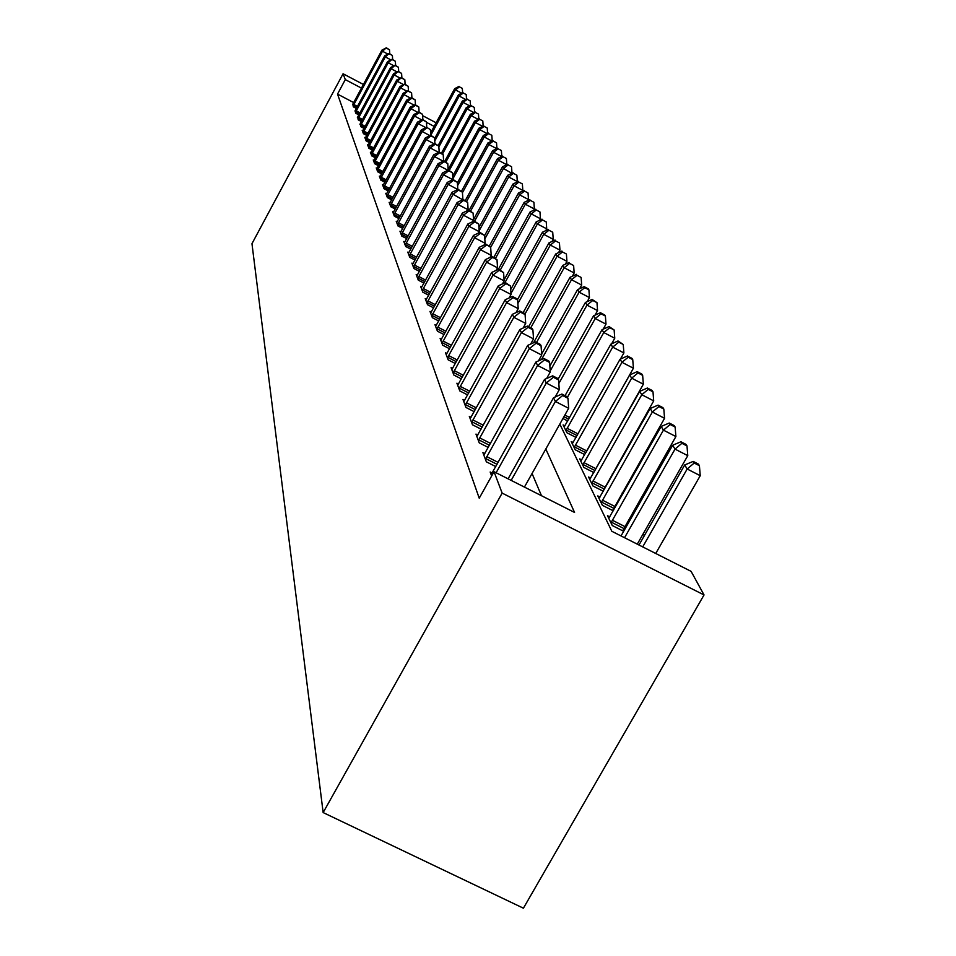 <?xml version="1.0" encoding="UTF-8"?>
<svg xmlns="http://www.w3.org/2000/svg" width="956" height="956" viewBox="0 0 956 956"><rect width="100%" height="100%" fill="white"/><g stroke="black" fill="none" stroke-linecap="round" stroke-linejoin="round"><path stroke-width="1.43" d="M559.81 424.07L611.828 531.285L691.092 571.353L704.034 594.943L523.41 908.2L323.152 812.576L251.966 243.684L343.073 73.767L345.295 79.611L337.528 94.094L479.231 498.207L494.037 471.726L574.556 512.428L545.804 449.009M644.26 535.814L643.197 533.771M633.219 514.519L632.406 512.954M622.679 494.216L622.093 493.081M612.629 474.821L612.234 474.068M562.929 418.525L567.709 420.975M564.936 425.85L563.096 424.906L566.956 432.805L576.038 437.442M573.158 442.52L571.222 441.541L575.249 449.774L584.737 454.614M581.714 459.92L579.706 458.892L583.901 467.484L593.819 472.539M590.665 478.072L588.561 476.996L592.947 485.983L603.32 491.253M600.01 497.048L597.799 495.925L602.388 505.306L613.262 510.815M613.788 509.883L613.31 508.915M609.797 516.885L607.478 515.714L612.282 525.537L623.671 531.297M624.101 530.532L623.408 529.146M541.478 495.71L532.062 473.495M353.708 102.591L337.528 94.094M352.848 104.144L353.373 106.857L356.385 108.434M355.25 110.502L355.787 113.286L358.882 114.911M357.711 117.038L358.273 119.906L361.452 121.567M360.245 123.754L360.818 126.694L364.081 128.415M362.85 130.661L362.169 130.303L363.435 133.685L366.793 135.453M365.527 137.76L364.822 137.401L366.124 140.879L369.59 142.683M368.275 145.073L367.558 144.691L368.897 148.276L372.458 150.14M371.107 152.59L370.366 152.207L371.753 155.888L375.421 157.812M374.035 160.333L373.258 159.939L374.68 163.727L378.48 165.711M377.034 168.316L376.246 167.898L377.716 171.805L381.623 173.849M380.141 176.537L379.329 176.107L380.835 180.146L384.862 182.238M383.332 185.01L382.496 184.58L384.049 188.738L388.22 190.901M386.63 193.757L385.77 193.303L387.371 197.593L391.673 199.828M390.036 202.791L389.14 202.325L390.801 206.747L395.246 209.053M393.561 212.113L392.629 211.623L394.338 216.199L398.939 218.589M397.194 221.744L396.226 221.242L397.995 225.975L402.751 228.436M400.946 231.699L399.955 231.185L401.783 236.072L406.706 238.618M404.83 241.999L403.802 241.462L405.703 246.517L410.793 249.157M408.857 252.647L407.794 252.097L409.754 257.343L415.035 260.068M413.028 263.689L411.916 263.115L413.948 268.54L419.421 271.373M417.342 275.125L416.195 274.527L418.298 280.156L423.986 283.084M421.823 286.979L420.628 286.37L422.815 292.201L428.718 295.237M426.472 299.288L425.229 298.642L427.499 304.701L433.63 307.856M431.299 312.062L429.997 311.393L432.363 317.691L438.732 320.965M436.306 325.327L434.956 324.634L437.418 331.182L444.05 334.588M441.529 339.129L440.119 338.412L442.676 345.212L449.583 348.761M446.954 353.493L445.484 352.74L448.149 359.826L455.355 363.519M452.606 368.442L451.077 367.666L453.849 375.051L461.366 378.887M458.498 384.025L456.908 383.213L459.788 390.92L467.651 394.924M464.652 400.289L462.979 399.441L465.99 407.483L474.212 411.666M471.081 417.27L469.324 416.386L472.479 424.787L481.083 429.148M477.797 435.016L475.969 434.096L479.255 442.879L488.265 447.444M484.823 453.586L482.9 452.618L486.353 461.808L495.805 466.6M492.185 473.029L490.165 472.013L491.659 475.98M494.037 471.726L502.151 493.105L323.152 812.576M502.151 493.105L704.034 594.943M434.167 126.395L426.448 122.332M436.139 122.786L422.624 115.664M363.447 84.487L343.073 73.767M361.488 88.131L345.295 79.611M387.909 54.11L382.484 51.23L353.075 106.032M386.571 48.242L389.498 49.796L386.344 47.8L382.484 51.23L381.934 50.118L352.549 104.646M389.737 53.715L389.498 49.796M386.344 47.8L381.934 50.118M430.415 129.693L426.615 127.232L430.415 129.693L430.762 135.286L455.438 89.864L454.686 88.645L430.618 132.932M461.664 93.162L455.438 89.864L459.442 86.865L462.346 88.406L459.442 86.865M454.686 88.645L459.143 86.375M462.346 88.406L462.62 92.684M390.885 59.881L385.292 56.918L355.477 112.438M389.439 53.895L392.402 55.46L389.2 53.428L385.292 56.918L384.73 55.771L354.939 111.016M392.641 59.487L392.402 55.46M389.2 53.428L384.73 55.771M393.932 65.809L388.184 62.773L357.938 119.034M392.378 59.69L395.378 61.28L392.139 59.224L388.184 62.773L387.598 61.59L357.389 117.564M395.629 65.426L395.378 61.28M392.139 59.224L387.598 61.59M397.063 71.903L391.147 68.784L360.472 125.798M395.402 65.653L398.449 67.267L395.151 65.175L391.147 68.784L390.55 67.565L359.91 124.304M398.7 71.521L398.449 67.267M395.151 65.175L390.55 67.565M434.753 141.022L459.215 96.054L458.45 94.799L434.598 138.644M465.62 99.448L459.215 96.054L463.278 93.007L466.217 94.56L463.278 93.007M458.45 94.799L462.967 92.505M466.217 94.56L466.504 98.994M438.864 146.913L463.098 102.4L462.31 101.121L438.266 145.3M469.695 105.889L463.098 102.4L467.209 99.316L470.197 100.882L467.209 99.316M462.31 101.121L466.898 98.803M470.197 100.882L470.495 105.495M442.604 153.856L467.09 108.936L466.277 107.61L441.421 153.235M473.877 112.521L467.09 108.936L471.26 105.793L474.284 107.395L471.26 105.793M466.277 107.61L470.938 105.268M474.284 107.395L474.594 112.163M400.289 78.177L394.207 74.962L363.089 132.764M398.509 71.784L401.604 73.421L398.258 71.294L394.207 74.962L393.585 73.708L362.503 131.223M401.867 77.806L401.604 73.421M398.258 71.294L393.585 73.708M445.878 162.054L471.189 115.652L470.364 114.29L444.66 161.421M478.179 119.345L471.189 115.652L475.419 112.461L478.478 114.075L475.419 112.461M470.364 114.29L475.084 111.912M478.478 114.075L478.801 119.034M403.611 84.63L397.338 81.32L365.766 139.923M401.699 78.093L404.842 79.754L401.448 77.579L397.338 81.32L396.704 80.029L365.168 138.333M405.105 84.259L404.842 79.754M401.448 77.579L396.704 80.029M407.041 91.274L400.564 87.856L368.526 147.296M404.997 84.582L408.176 86.267L404.723 84.056L400.564 87.856L399.919 86.542L367.917 145.659M408.451 90.904L408.176 86.267M404.723 84.056L399.919 86.542M410.566 98.109L403.898 94.596L371.37 154.884M408.379 91.262L411.606 92.971L408.104 90.724L403.898 94.596L403.217 93.234L370.737 153.199M411.905 97.751L411.606 92.971M408.104 90.724L403.217 93.234M414.199 105.16L407.316 101.539L374.298 162.699M411.869 98.145L415.143 99.878L411.594 97.584L411.869 98.145L407.316 101.539L406.623 100.129L373.653 160.955M415.442 104.802L415.143 99.878M411.594 97.584L406.623 100.129M417.951 112.426L410.853 108.685L377.309 170.742M415.466 105.244L418.788 106.988L415.179 104.658L415.466 105.244L410.853 108.685L410.136 107.239L376.64 168.961M419.098 112.079L418.788 106.988M415.179 104.658L410.136 107.239M449.224 170.526L475.419 122.547L474.558 121.149L448.149 169.547M482.613 126.359L475.419 122.547L479.697 119.309L482.804 120.946L479.697 119.309M474.558 121.149L479.35 118.759M482.804 120.946L483.139 126.096M452.869 178.868L479.757 129.657L478.872 128.224L452.69 176.143M487.178 133.577L479.757 129.657L484.095 126.359L487.249 128.032L484.095 126.359M478.872 128.224L483.736 125.798M487.249 128.032L487.596 133.362M457.577 185.691L484.226 136.971L483.318 135.489L457.398 182.895M491.874 141.01L484.226 136.971L488.624 133.625L491.826 135.31L488.624 133.625M483.318 135.489L488.265 133.039M491.826 135.31L492.197 140.855M462.453 192.694L488.827 144.499L487.895 142.982L461.545 191.128M496.726 148.658L488.827 144.499L493.296 141.106L496.534 142.803L493.296 141.106M487.895 142.982L492.914 140.496M496.534 142.803L496.917 148.562M466.695 201.298L493.571 152.267L492.615 150.69L465.285 200.557M501.721 156.557L493.571 152.267L498.1 148.801L501.386 150.534L498.1 148.801M492.615 150.69L497.706 148.18M501.386 150.534L501.792 156.521M421.823 119.918L414.486 116.046L380.416 179.047M419.17 112.545L422.54 114.326L418.871 111.96L419.17 112.545L414.486 116.046L413.745 114.565L379.735 177.195M422.863 119.572L422.54 114.326M418.871 111.96L413.745 114.565M506.752 164.743L498.458 160.261L497.467 158.636L469.133 210.32M470.579 211.073L498.458 160.261L503.059 156.736L506.393 158.493L503.059 156.736M497.467 158.636L502.653 156.091M506.393 158.493L506.811 164.659M425.814 127.638L418.238 123.647L383.631 187.603M422.994 120.086L426.424 121.89L422.683 119.476L422.994 120.086L418.238 123.647L417.473 122.117L382.914 185.691M426.758 127.303L426.424 121.89M422.683 119.476L417.473 122.117M511.807 173.263L503.501 168.507L502.486 166.834L473.519 219.593M474.558 221.206L503.501 168.507L508.162 164.922L511.556 166.714L508.162 164.922M502.486 166.834L507.744 164.265M511.556 166.714L511.974 172.964M429.949 135.621L422.11 131.498L386.929 196.422M426.938 127.865L422.11 131.498L421.321 129.908L386.2 194.462M426.615 127.232L421.321 129.908M517.017 182.07L517.304 181.544L508.7 177.015L507.648 175.295L478.956 227.504M479.159 230.743L508.7 177.015L513.432 173.371L516.873 175.175L513.432 173.371M507.648 175.295L513.002 172.689M516.873 175.175L517.304 181.544M434.215 143.854L426.101 139.588L390.347 205.54M431.013 135.895L434.55 137.76L430.678 135.25L431.013 135.895L426.101 139.588L425.3 137.951L389.594 203.509M434.908 143.531L434.55 137.76M430.678 135.25L425.3 137.951M522.394 191.152L522.812 190.387L514.077 185.799L512.99 184.018L484.596 235.618M484.812 238.964L514.077 185.799L518.869 182.082L522.37 183.922L518.869 182.082M512.99 184.018L518.427 181.377M522.37 183.922L522.812 190.387M438.625 152.363L430.236 147.953L393.872 214.957M435.219 144.189L438.804 146.077L434.872 143.519L435.219 144.189L430.236 147.953L429.399 146.256L393.083 212.853M439.186 152.088L438.804 146.077M434.872 143.519L429.399 146.256M527.939 200.545L528.501 199.529L519.622 194.869L518.499 193.028L489.341 245.943M490.022 257.439L491.193 255.3L490.667 247.353L485.899 244.162L490.667 247.353L519.622 194.869L524.497 191.092L528.047 192.957L524.497 191.092M518.499 193.028L524.031 190.364M528.047 192.957L528.501 199.529M443.19 161.158L434.502 156.605L397.517 224.684M439.569 152.769L443.214 154.681L439.21 152.076L439.569 152.769L434.502 156.605L433.642 154.848L396.704 222.521M443.608 160.955L443.214 154.681M439.21 152.076L433.642 154.848M533.663 210.248L534.368 208.97L525.346 204.237L524.187 202.349L493.846 257.343M495.555 258.228L525.346 204.237L530.293 200.39L533.902 202.29L530.293 200.39M524.187 202.349L529.827 199.637M533.902 202.29L534.368 208.97M447.922 170.264L438.912 165.543L401.281 234.734M444.062 161.636L447.767 163.584L443.692 160.907L444.062 161.636L438.912 165.543L438.015 163.727L400.445 232.499M448.185 170.132L447.767 163.584M443.692 160.907L438.015 163.727M452.821 179.68L443.476 174.781L405.177 245.142M448.711 170.801L452.487 172.785L448.328 170.06L448.711 170.801L443.476 174.781L442.556 172.916L404.316 242.824M452.917 179.632L452.487 172.785M448.328 170.06L442.556 172.916M457.745 189.515L448.209 184.365L409.216 255.909M453.526 180.302L457.362 182.309L453.132 179.525L453.526 180.302L448.209 184.365L447.253 182.417L408.32 253.507M457.816 189.384L457.362 182.309M453.132 179.525L447.253 182.417M462.656 199.792L453.096 194.283L413.398 267.059M458.51 190.136L462.417 192.18L458.103 189.336L458.51 190.136L453.096 194.283L452.104 192.264L412.466 264.573M462.883 199.386L462.417 192.18M458.103 189.336L452.104 192.264M467.747 210.463L468.129 209.758L458.175 204.56L417.724 278.626M463.672 200.33L467.651 202.409L463.254 199.505L463.672 200.33L458.175 204.56L457.147 202.469L416.756 276.045M468.129 209.758L467.651 202.409M463.254 199.505L457.147 202.469M473.005 221.529L473.579 220.501L463.445 215.22L422.217 290.612M469.038 210.906L473.089 213.021L468.595 210.045L469.038 210.906L463.445 215.22L462.369 213.057L421.214 287.935M473.579 220.501L473.089 213.021M468.595 210.045L462.369 213.057M478.478 233.037L479.231 231.663L468.906 226.285L426.878 303.052M474.606 221.876L478.729 224.027L474.152 220.979L474.606 221.876L468.906 226.285L467.795 224.039L425.838 300.28M479.231 231.663L478.729 224.027M474.152 220.979L467.795 224.039M484.142 244.987L485.098 243.254L474.582 237.781L431.718 315.97M480.378 233.276L484.584 235.463L479.912 232.344L480.378 233.276L474.582 237.781L473.423 235.451L430.63 313.09M485.098 243.254L484.584 235.463M479.912 232.344L473.423 235.451M491.193 255.3L480.474 249.731L436.749 329.39M486.389 245.118L480.474 249.731L479.279 247.305L435.625 326.402M485.899 244.162L479.279 247.305M496.128 270.393L497.538 267.835L486.616 262.159L441.971 343.359M492.639 257.439L497 259.709L492.125 256.435L492.639 257.439L486.616 262.159L485.361 259.638L440.812 340.24M497.538 267.835L497 259.709M492.125 256.435L485.361 259.638M502.486 283.884L504.147 280.885L492.997 275.101L447.42 357.891M499.14 270.273L503.597 272.591L498.602 269.222L499.14 270.273L492.997 275.101L491.695 272.472L446.201 354.652M504.147 280.885L503.597 272.591M498.602 269.222L491.695 272.472M509.094 297.961L511.03 294.472L499.653 288.581L453.084 373.031M505.915 283.633L510.456 285.999L505.365 282.546L505.915 283.633L499.653 288.581L498.303 285.844L451.818 369.649M511.03 294.472L510.456 285.999M505.365 282.546L498.303 285.844M515.977 312.66L518.212 308.645L506.596 302.634L459 388.817M512.978 297.579L517.626 299.981L517.041 298.834L512.404 296.432L512.978 297.579L506.596 302.634L505.186 299.778L457.685 385.292M518.212 308.645L517.626 299.981M512.404 296.432L505.186 299.778M523.159 328.016L525.704 323.439L513.838 317.308L465.178 405.284M520.351 312.122L525.095 314.572L524.486 313.377L519.753 310.927L520.351 312.122L513.838 317.308L512.368 314.321L463.791 401.604M525.704 323.439L525.095 314.572M519.753 310.927L512.368 314.321M530.64 344.076L533.532 338.89L521.402 332.64L471.619 422.492M528.059 327.31L532.898 329.82L532.265 328.565L527.425 326.08L528.059 327.31L521.402 332.64L519.861 329.521L470.173 418.644M533.532 338.89L532.898 329.82M527.425 326.08L519.861 329.521M538.455 360.89L541.717 355.058L529.313 348.665L478.359 440.477M536.113 343.204L541.06 345.761L540.403 344.459L535.456 341.901L536.113 343.204L529.313 348.665L527.7 345.403L476.853 436.45M541.717 355.058L541.06 345.761M535.456 341.901L527.7 345.403M546.617 378.516L550.274 371.968L537.595 365.455L485.409 459.298M544.55 359.838L549.604 362.444L548.911 361.081L543.856 358.476L544.55 359.838L537.595 365.455L535.91 362.037L483.832 455.092M550.274 371.968L549.604 362.444M543.856 358.476L535.91 362.037M555.161 397.003L559.26 389.69L546.282 383.033L496.104 472.766M553.381 377.262L558.567 379.926L557.826 378.492L552.664 375.839L553.381 377.262L546.282 383.033L544.514 379.448L491.145 474.606M559.26 389.69L558.567 379.926M552.664 375.839L544.514 379.448M539.578 220.298L540.439 218.745L531.273 213.929L530.066 211.969L498.387 269.329M500.251 270.082L531.273 213.929L536.292 210.009L539.961 211.933L536.292 210.009M530.066 211.969L535.814 209.221M539.961 211.933L540.439 218.745M545.697 230.695L546.724 228.843L537.392 223.955L536.149 221.923L504.087 279.917M504.852 282.785L537.392 223.955L542.506 219.952L546.235 221.911L542.506 219.952M536.149 221.923L542.004 219.151M546.235 221.911L546.724 228.843M552.018 241.462L553.225 239.299L543.737 234.328L542.446 232.224L510.695 289.56M510.97 293.492L543.737 234.328L548.935 230.253L552.723 232.236L548.935 230.253M542.446 232.224L548.409 229.416M552.723 232.236L553.225 239.299M558.567 252.623L559.953 250.114L550.309 245.071L548.971 242.896L517.471 299.694M517.865 303.566L550.309 245.071L555.579 240.912L559.439 242.932L555.579 240.912M548.971 242.896L555.042 240.04M559.439 242.932L559.953 250.114M565.343 264.203L566.932 261.335L557.109 256.208L555.735 253.949L523.123 312.672M524.904 314.189L557.109 256.208L562.475 251.954L566.406 254.009L562.475 251.954M555.735 253.949L561.913 251.058M566.406 254.009L566.932 261.335M572.357 276.224L574.162 272.974L564.171 267.752L562.737 265.409L528.644 326.701M530.771 327.8L564.171 267.752L569.633 263.414L573.624 265.505L569.633 263.414M562.737 265.409L569.047 262.482M573.624 265.505L574.162 272.974M579.635 288.7L581.678 285.043L571.497 279.738L570.003 277.312L533.544 342.774M536.543 342.463L571.497 279.738L577.054 275.304L581.117 277.431L577.054 275.304M570.003 277.312L576.444 274.336M581.117 277.431L581.678 285.043M587.187 301.666L589.47 297.579L579.097 292.178L577.555 289.656L541.646 354.019M541.514 359.528L579.097 292.178L584.749 287.648L588.896 289.811L588.263 288.796L584.128 286.645L584.749 287.648M577.555 289.656L584.128 286.645M588.896 289.811L589.47 297.579M595.014 315.157L597.572 310.604L586.996 305.107L585.395 302.478L549.867 366.064M550.202 370.928L586.996 305.107L592.756 300.471L596.974 302.67L592.099 299.431L592.756 300.471M585.395 302.478L592.099 299.431M596.974 302.67L597.572 310.604M603.164 329.199L605.996 324.144L595.218 318.551L593.545 315.827L558.137 379.09M558.818 383.547L595.218 318.551L601.085 313.807L605.387 316.054L604.706 314.954L600.404 312.72L601.085 313.807M593.545 315.827L600.404 312.72M605.387 316.054L605.996 324.144M611.625 343.825L614.756 338.245L603.774 332.545L602.029 329.7L565.044 395.665M567.446 397.278L603.774 332.545L609.737 327.693L614.134 329.975L609.032 326.558L609.737 327.693M602.029 329.7L609.032 326.558M614.134 329.975L614.756 338.245M620.432 359.074L623.886 352.931L612.677 347.124L610.872 344.16L564.136 427.033M565.904 430.654L612.677 347.124L618.771 342.152L623.24 344.471L618.03 340.969L618.771 342.152M610.872 344.16L618.03 340.969M623.24 344.471L623.886 352.931M586.052 452.296L633.41 368.227L621.962 362.312L620.074 359.229L572.309 443.763M574.15 447.528L621.962 362.312L628.176 357.221L632.741 359.587L631.964 358.357L627.399 355.99L628.176 357.221M620.074 359.229L627.399 355.99M632.741 359.587L633.41 368.227M593.772 472.515L643.34 384.204L631.653 378.17L629.681 374.943L580.83 461.21M582.754 465.142L631.653 378.17L637.987 372.948L642.647 375.361L641.846 374.071L637.186 371.657L637.987 372.948M629.681 374.943L637.186 371.657M642.647 375.361L643.34 384.204M602.985 491.085L653.701 400.875L641.775 394.72L639.719 391.351L589.733 479.422M591.74 483.521L641.775 394.72L648.228 389.367L652.996 391.829L652.159 390.478L647.391 388.028L648.228 389.367M639.719 391.351L647.391 388.028M652.996 391.829L653.701 400.875M612.605 510.492L664.551 418.31L652.351 412.024L650.2 408.511L599.042 498.446M601.133 502.748L652.351 412.024L658.947 406.527L663.811 409.049L662.926 407.638L658.075 405.129L658.947 406.527M650.2 408.511L658.075 405.129M663.811 409.049L664.551 418.31M622.679 530.795L675.892 436.545L663.428 430.14L661.17 426.448L608.769 518.355M610.968 522.848L663.428 430.14L670.156 424.488L675.127 427.057L674.207 425.587L669.236 423.03L670.156 424.488M661.17 426.448L669.236 423.03M675.127 427.057L675.892 436.545M637.282 544.143L687.77 455.654L675.02 449.117L672.654 445.245L621.03 535.934M624.555 537.714L675.02 449.117L681.891 443.309L686.994 445.926L686.014 444.385L680.935 441.768L681.891 443.309M672.654 445.245L680.935 441.768M686.994 445.926L687.77 455.654M524.426 487.094L568.677 408.296L555.388 401.484L511.173 480.39M562.654 395.545L567.96 398.27L567.183 396.764L561.889 394.051L562.654 395.545L555.388 401.484L553.536 397.72L508.09 478.837M568.677 408.296L567.96 398.27M561.889 394.051L553.536 397.72M655.732 553.476L700.234 475.694L687.173 469.002L684.699 464.951L639.002 545.016M642.707 546.892L687.173 469.002L694.199 463.027L699.422 465.703L698.406 464.09L693.196 461.413L694.199 463.027M684.699 464.951L693.196 461.413M699.422 465.703L700.234 475.694M353.828 104.503L357.472 106.415M353.254 105.638L356.875 107.526M356.241 110.896L359.982 112.868M355.668 112.043L359.384 113.991M358.727 117.469L362.575 119.488M358.13 118.628L361.954 120.623M361.272 124.22L365.228 126.288M360.675 125.391L364.606 127.447M363.889 131.163L367.964 133.29M363.28 132.346L367.331 134.461M366.578 138.297L370.773 140.484M365.969 139.504L370.127 141.679M369.351 145.647L373.677 147.893M368.729 146.866L373.019 149.1M372.207 153.199L376.652 155.529M371.573 154.442L375.995 156.748M375.146 160.99L379.735 163.38M374.513 162.245L379.054 164.623M378.182 169.009L382.902 171.483M377.524 170.288L382.221 172.737M381.301 177.278L386.176 179.824M380.643 178.581L385.483 181.102M384.515 185.811L389.546 188.44M383.846 187.137L388.841 189.73M387.837 194.618L393.036 197.318M387.156 195.956L392.319 198.645M391.267 203.7L396.644 206.484M390.574 205.062L395.915 207.834M394.804 213.08L400.361 215.96M394.099 214.467L399.62 217.323M398.461 222.772L404.209 225.759M397.756 224.182L403.456 227.146M402.249 232.798L408.2 235.881M401.52 234.232L407.423 237.291M406.169 243.171L412.323 246.349M405.428 244.628L411.546 247.783M410.22 253.902L416.601 257.2M409.467 255.383L415.8 258.658M414.414 265.015L421.034 268.433M413.649 266.521L420.222 269.915M418.764 276.535L425.635 280.084M417.975 278.077L424.799 281.59M423.269 288.485L430.403 292.166M422.468 290.05L429.555 293.695M427.953 300.889L435.362 304.701M427.141 302.478L434.502 306.267M432.805 313.759L440.525 317.727M431.981 315.384L439.64 319.328M437.86 327.143L445.89 331.266M437.023 328.804L444.982 332.891M443.106 341.065L451.471 345.343M442.258 342.75L450.551 347.004M448.579 355.548L457.291 360.006M447.707 357.269L456.359 361.703M454.267 370.629L463.373 375.278M453.383 372.398L462.417 377.011M460.206 386.367L469.707 391.219M459.298 388.172L468.727 392.976M466.409 402.787L476.339 407.842M465.476 404.627L475.335 409.646M472.873 419.935L483.27 425.217M471.929 421.811L482.242 427.057M479.649 437.86L490.536 443.381M478.669 439.784L489.484 445.269M486.724 456.621L498.148 462.405M485.732 458.593L497.072 464.329M568.712 419.182L563.932 416.732M569.657 417.509L564.876 415.059M577.089 435.589L566.179 430.021M578.045 433.881L567.063 428.264M585.825 452.69L574.437 446.882M586.757 450.921L575.345 445.102M594.716 470.412L583.052 464.485M595.636 468.583L583.973 462.656M603.953 488.898L592.051 482.852M604.897 487.034L592.983 480.988M613.609 508.222L601.444 502.055M614.577 506.31L602.411 500.143M623.718 528.441L611.278 522.143M624.698 526.481L612.258 520.184"/></g></svg>
